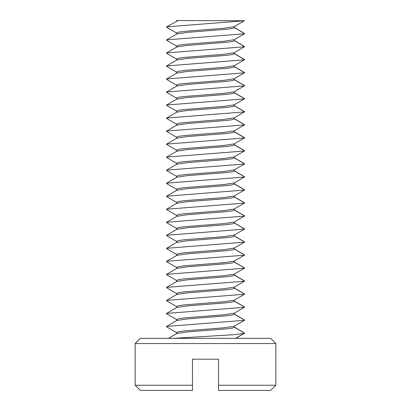 <?xml version="1.0" encoding="UTF-8"?>
<svg xmlns="http://www.w3.org/2000/svg" width="411" height="411" viewBox="0 0 411 411"><rect width="100%" height="100%" fill="white"/><g stroke="black" fill="none" stroke-linecap="round" stroke-linejoin="round"><path stroke-width="0.62" d="M176.586 21.069L176.586 20.55L177.984 20.55L166.589 26.874L166.589 27.254L176.807 33.183M234.414 26.545L234.414 27.707L232.379 28.493L226.569 29.273L187.036 32.402L176.807 33.964L166.589 39.898L166.589 40.278L176.807 46.207M166.589 26.874L244.411 20.74L177.665 20.55M234.193 27.455L244.411 33.383L244.411 33.764L166.589 39.898M234.414 39.569L234.414 40.735L232.379 41.516L226.569 42.297L187.036 45.426L176.807 46.988L166.589 52.921L166.589 53.302L176.807 59.235M244.411 20.74L234.193 26.674L223.964 28.236L184.431 31.364L178.621 32.145L176.586 32.926L176.586 34.092M234.193 40.478L244.411 46.407L244.411 46.787L166.589 52.921M234.414 52.593L234.414 53.759L232.379 54.54L226.569 55.321L187.036 58.449L176.807 60.016L166.589 65.945L166.589 66.325L176.807 72.259M244.411 33.764L234.193 39.697L223.964 41.259L184.431 44.388L178.621 45.169L176.586 45.95L176.586 47.116M234.193 53.502L244.411 59.436L244.411 59.816L166.589 65.945M234.414 65.616L234.414 66.782L232.379 67.563L226.569 68.349L187.036 71.473L176.807 73.04L166.589 78.969L166.589 79.349L176.807 85.283M244.411 46.787L234.193 52.721L223.964 54.283L184.431 57.412L178.621 58.192L176.586 58.979L176.586 60.145M234.193 66.525L244.411 72.459L244.411 72.839L166.589 78.969M234.414 78.64L234.414 79.806L232.379 80.587L226.569 81.373L187.036 84.502L176.807 86.063L166.589 91.997L166.589 92.377L176.807 98.306M244.411 59.816L234.193 65.745L223.964 67.306L184.431 70.435L178.621 71.221L176.586 72.002L176.586 73.168M234.193 79.549L244.411 85.483L244.411 85.863L166.589 91.997M234.414 91.668L234.414 92.829L232.379 93.616L226.569 94.396L187.036 97.525L176.807 99.087L166.589 105.021L166.589 105.401L176.807 111.33M244.411 72.839L234.193 78.768L223.964 80.335L184.431 83.464L178.621 84.245L176.586 85.026L176.586 86.192M234.193 92.578L244.411 98.506L244.411 98.887L166.589 105.021M234.414 104.692L234.414 105.858L232.379 106.639L226.569 107.42L187.036 110.549L176.807 112.111L166.589 118.044L166.589 118.425L176.807 124.358M244.411 85.863L234.193 91.797L223.964 93.359L184.431 96.487L178.621 97.268L176.586 98.049L176.586 99.215M234.193 105.601L244.411 111.535L244.411 111.91L166.589 118.044M234.414 117.716L234.414 118.882L232.379 119.663L226.569 120.444L187.036 123.572L176.807 125.139L166.589 131.068L166.589 131.448L176.807 137.382M244.411 98.887L234.193 104.82L223.964 106.382L184.431 109.511L178.621 110.292L176.586 111.078L176.586 112.239M234.193 118.625L244.411 124.559L244.411 124.939L166.589 131.068M234.414 130.739L234.414 131.905L232.385 132.686L226.569 133.472L187.036 136.596L176.807 138.163L166.589 144.097L166.589 144.472L176.807 150.405M244.411 111.91L234.193 117.844L223.964 119.406L184.431 122.535L178.621 123.315L176.586 124.101L176.586 125.268M234.193 131.648L244.411 137.582L244.411 137.962L166.589 144.097M234.414 143.763L234.414 144.929L232.385 145.71L226.569 146.496L187.036 149.625L176.807 151.186L166.589 157.12L166.589 157.5L176.807 163.429M244.411 124.939L234.193 130.868L223.964 132.434L184.431 135.558L178.621 136.344L176.586 137.125L176.586 138.291M234.193 144.672L244.411 150.606L244.411 150.986L166.589 157.12M234.414 156.791L234.414 157.952L232.385 158.738L226.569 159.519L187.036 162.648L176.807 164.21L166.589 170.144L166.589 170.524L176.807 176.453M244.411 137.962L234.193 143.891L223.964 145.458L184.431 148.587L178.621 149.368L176.586 150.149L176.586 151.315M234.193 157.701L244.411 163.629L244.411 164.01L166.589 170.144M234.414 169.815L234.414 170.981L232.385 171.762L226.569 172.543L187.036 175.672L176.807 177.233L166.589 183.167L166.589 183.547L176.807 189.481M244.411 150.986L234.193 156.92L223.964 158.482L184.431 161.61L178.621 162.391L176.586 163.172L176.586 164.338M234.193 170.724L244.411 176.658L244.411 177.038L166.589 183.167M234.414 182.838L234.414 184.005L232.385 184.786L226.569 185.567L187.036 188.695L176.807 190.262L166.589 196.191L166.589 196.571L176.807 202.505M244.411 164.01L234.193 169.943L223.964 171.505L184.431 174.634L178.621 175.415L176.586 176.201L176.586 177.362M234.193 183.748L244.411 189.682L244.411 190.062L166.589 196.191M234.414 195.862L234.414 197.028L232.385 197.809L226.569 198.595L187.036 201.719L176.807 203.286L166.589 209.22L166.589 209.6L176.807 215.528M244.411 177.038L234.193 182.967L223.964 184.529L184.431 187.657L178.621 188.444L176.586 189.224L176.586 190.391M234.193 196.771L244.411 202.705L244.411 203.085L166.589 209.22M234.414 208.886L234.414 210.052L232.385 210.833L226.569 211.619L187.036 214.748L176.807 216.309L166.589 222.243L166.589 222.623L176.807 228.552M244.411 190.062L234.193 195.99L223.964 197.557L184.431 200.681L178.621 201.467L176.586 202.248L176.586 203.414M234.193 209.795L244.411 215.729L244.411 216.109L166.589 222.243M234.414 221.914L234.414 223.075L232.385 223.861L226.569 224.642L187.036 227.771L176.807 229.333L166.589 235.267L166.589 235.647L176.807 241.576M244.411 203.085L234.193 209.014L223.964 210.581L184.431 213.71L178.621 214.491L176.586 215.272L176.586 216.438M234.193 222.824L244.411 228.752L244.411 229.133L166.589 235.267M234.414 234.938L234.414 236.104L232.385 236.885L226.569 237.666L187.036 240.795L176.807 242.356L166.589 248.29L166.589 248.67L176.807 254.604M244.411 216.109L234.193 222.043L223.964 223.605L184.431 226.733L178.621 227.514L176.586 228.295L176.586 229.461M234.193 235.847L244.411 241.781L244.411 242.161L166.589 248.29M234.414 247.961L234.414 249.128L232.385 249.909L226.569 250.689L187.036 253.818L176.807 255.385L166.589 261.314L166.589 261.694L176.807 267.628M244.411 229.133L234.193 235.066L223.964 236.628L184.431 239.757L178.621 240.538L176.586 241.324L176.586 242.485M234.193 248.871L244.411 254.805L244.411 255.185L166.589 261.314M234.414 260.985L234.414 262.151L232.385 262.932L226.569 263.713L187.036 266.842L176.807 268.409L166.589 274.343L166.589 274.723L176.807 280.651M244.411 242.161L234.193 248.09L223.964 249.652L184.431 252.78L178.621 253.566L176.586 254.347L176.586 255.514M234.193 261.894L244.411 267.828L244.411 268.208L166.589 274.343M234.414 274.014L234.414 275.175L232.385 275.956L226.569 276.742L187.036 279.865L176.807 281.432L166.589 287.366L166.589 287.746L176.807 293.675M244.411 255.185L234.193 261.113L223.964 262.68L184.431 265.809L178.621 266.59L176.586 267.371L176.586 268.537M234.193 274.918L244.411 280.852L244.411 281.232L166.589 287.366M234.414 287.037L234.414 288.198L232.385 288.984L226.569 289.765L187.036 292.894L176.807 294.456L166.589 300.39L166.589 300.77L176.807 306.698M244.411 268.208L234.193 274.137L223.964 275.704L184.431 278.833L178.621 279.614L176.586 280.394L176.586 281.561M234.193 287.947L244.411 293.875L244.411 294.255L166.589 300.39M234.414 300.061L234.414 301.227L232.379 302.008L226.569 302.789L187.031 305.918L176.807 307.479L166.589 313.413L166.589 313.793L176.807 319.727M244.411 281.232L234.193 287.166L223.964 288.728L184.431 291.856L178.621 292.637L176.586 293.418L176.586 294.584M234.193 300.97L244.411 306.904L244.411 307.284L166.589 313.413M234.414 313.084L234.414 314.251L232.379 315.032L226.569 315.812L187.031 318.941L176.807 320.508L166.589 326.442L166.589 326.817L176.807 332.751M244.411 294.255L234.193 300.189L223.964 301.751L184.431 304.88L178.621 305.661L176.586 306.447L176.586 307.608M234.193 313.994L244.411 319.928L244.411 320.308L166.589 326.442M234.414 326.108L234.414 327.274L232.379 328.055L226.569 328.841L187.031 331.965L176.807 333.532L168.505 338.351M244.411 307.284L234.193 313.213L223.964 314.775L184.431 317.903L178.621 318.689L176.586 319.47L176.586 320.637M234.193 327.017L244.411 332.951L244.411 333.331L235.462 334.585L173.889 338.351M244.411 320.308L234.193 326.236L223.964 327.803L184.431 330.932L178.621 331.713L176.586 332.494L176.586 333.66M270.623 338.351L140.377 338.351L135.168 343.56L275.832 343.56L270.623 338.351M275.832 343.56L275.832 385.241L218.524 385.241L218.524 359.188L192.476 359.188L192.476 385.241L135.168 385.241L135.168 343.56M275.832 385.241L270.623 390.45L218.524 390.45L218.524 385.241M192.476 385.241L192.476 390.45L140.377 390.45L135.168 385.241M234.152 27.558L244.576 33.574M234.157 40.581L244.576 46.597M234.157 53.61L244.576 59.626M234.157 66.633L244.576 72.649M234.157 79.657L244.576 85.673M234.157 92.681L244.576 98.697M234.157 105.704L244.576 111.72M234.157 118.733L244.576 124.749M234.157 131.756L244.576 137.772M234.157 144.78L244.576 150.796M234.157 157.803L244.576 163.819M234.157 170.827L244.576 176.848M234.157 183.856L244.576 189.872M234.157 196.879L244.576 202.895M234.157 209.903L244.576 215.919M234.157 222.926L244.576 228.942M234.157 235.95L244.576 241.971M234.157 248.979L244.576 254.995M234.157 262.002L244.576 268.018M234.157 275.026L244.576 281.042M234.157 288.049L244.576 294.065M234.157 301.078L244.576 307.094M234.157 314.102L244.576 320.118M234.157 327.125L244.576 333.141M243.913 333.521L235.549 338.351M244.411 333.331L235.76 338.351"/></g></svg>
